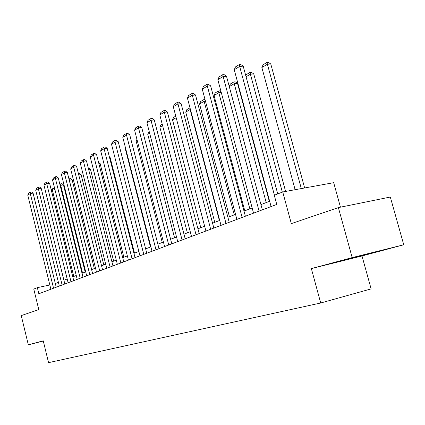 <?xml version="1.0" encoding="UTF-8"?>
<svg xmlns="http://www.w3.org/2000/svg" width="425" height="425" viewBox="0 0 425 425"><rect width="100%" height="100%" fill="white"/><g stroke="black" fill="none" stroke-linecap="round" stroke-linejoin="round"><path stroke-width="0.64" d="M340.462 207.177L333.694 182.681L282.742 191.957L274.279 195.256L276.755 204.441L38.84 293.755L37.352 287.667L33.772 289.064L38.787 309.623L21.25 315.594L28.321 344.818L43.286 341.031M403.75 244.779L390.309 197.025L338.38 207.602L352.176 257.598L311.355 268.589L320.7 302.998L371.121 288.894L361.999 255.967L403.75 244.779L352.176 257.598M320.7 302.998L48.551 362.652L43.228 340.802L28.321 344.818M282.742 191.957L291.322 223.624L338.38 207.602M49.826 284.968L37.352 287.667M269.657 201.253L260.945 204.6M252.158 207.974L244.008 211.103M235.53 214.354L227.896 217.287M219.709 220.432L212.553 223.178M204.637 226.217L197.928 228.793M190.267 231.737L183.967 234.154M176.545 237.001L170.622 239.275M163.428 242.038L157.861 244.173M150.88 246.856L145.642 248.864M138.863 251.467L133.933 253.358M127.351 255.887L122.703 257.672M116.301 260.132L111.924 261.811M105.692 264.201L101.564 265.79M95.503 268.117L91.609 269.609M85.701 271.878L82.025 273.291M76.266 275.501L72.797 276.834M67.182 278.991L63.904 280.245M58.422 282.349L55.33 283.539M311.355 268.589L361.999 255.967M362.286 255.255L335.681 262.406L371.678 253.188L377.761 251.409L362.286 255.255M350.875 258.241L350.976 258.597M50.873 289.234L27.758 195.091L30.281 193.556L33.081 193.131L31.477 191.925L30.356 192.095L30.281 193.556L53.555 288.23M56.238 287.22L33.081 193.131M27.758 195.091L28.592 193.173L30.356 192.095M54.979 189.794L52.376 190.193L73.775 276.457M51.138 189.502L52.413 188.753L52.376 190.193L51.446 190.735M52.413 188.753L53.497 188.588L54.947 189.672M59.335 286.057L35.727 190.251L38.34 188.663L41.177 188.238L39.536 187.016L38.404 187.181L38.34 188.663L62.114 285.016M64.828 283.996L41.177 188.238M35.727 190.251L36.577 188.302L38.404 187.181M68.112 282.763L43.987 185.236L46.702 183.589L49.566 183.164L47.898 181.921L46.75 182.091L46.702 183.589L70.996 281.679M73.743 280.649L49.566 183.164M43.987 185.236L44.853 183.249L46.75 182.091M85.191 272.074L63.453 184.896L60.706 185.311L82.567 273.084M59.883 184.36L60.732 183.855L60.706 185.311L60.196 185.608M60.732 183.855L61.832 183.69L63.453 184.896M94.329 268.568L72.123 179.844L69.339 180.253L91.678 269.583M68.956 179.015L69.355 178.782L69.275 180.29M69.355 178.782L70.465 178.617L72.123 179.844M77.223 279.342L52.557 180.035L55.372 178.325L58.273 177.905L56.568 176.641L55.409 176.805L55.372 178.325L80.213 278.221M82.992 277.18L58.273 177.905M52.557 180.035L53.438 178.011L55.409 176.805M86.673 275.793L61.45 174.633L64.372 172.863L67.315 172.444L65.572 171.158L64.393 171.323L64.372 172.863L89.781 274.63M92.597 273.572L67.315 172.444M61.45 174.633L62.347 172.571L64.393 171.323M96.502 272.106L70.688 169.028L73.722 167.184L76.702 166.77L74.922 165.458L73.732 165.623L73.722 167.184L99.732 270.895M102.579 269.827L76.702 166.77M70.688 169.028L71.607 166.924L73.732 165.623M103.812 264.924L81.111 174.601L78.758 174.941M78.397 173.506L79.422 173.357L81.111 174.601M113.65 261.147L90.435 169.166L88.623 169.421M88.257 167.965L88.708 167.902L90.435 169.166M123.866 257.226L100.114 163.519L98.892 163.689M98.563 162.387L100.114 163.519M134.491 253.146L110.171 157.654L109.592 157.733M109.432 157.117L110.171 157.654M150.466 247.015L124.993 147.661L125.279 147.013M125.386 147.427L124.993 147.661M162.254 242.489L136.143 141.132L136.946 139.304M137.248 140.484L136.143 141.132M174.548 237.766L147.762 134.327L148.771 132.032L149.26 131.745M149.643 133.222L147.762 134.327M187.377 232.847L159.874 127.229L160.91 124.886L162.212 124.121M162.605 125.63L159.874 127.229M200.77 227.699L172.523 119.823L173.586 117.427L175.769 116.137M176.173 117.683L172.523 119.823M190.432 109.491L190.102 109.528L219.396 220.548M214.774 222.323L185.741 112.083L186.825 109.629L189.991 107.823M189.879 107.833L190.102 109.528L185.741 112.083M205.466 101.177L204.133 101.315L234.271 214.837M229.426 216.697L199.564 103.987L200.68 101.474L203.873 99.593L205.015 99.477M203.873 99.593L204.133 101.315L199.564 103.987M221.271 92.469L218.822 92.708L249.857 208.856M244.779 210.805L214.041 95.508L215.183 92.937L218.53 90.966L219.837 90.844L221.058 91.683M218.53 90.966L218.822 92.708L214.041 95.508M269.312 201.386L237.532 83.385L234.228 83.688L266.209 202.582M229.256 86.525L230.382 83.991L233.893 81.924L234.228 83.688L229.272 86.588M233.893 81.924L235.216 81.802L237.532 83.385M106.718 268.271L80.288 163.2L83.449 161.282L86.466 160.873L84.644 159.54L83.438 159.699L83.449 161.282L110.08 267.012M112.96 265.928L86.466 160.873M80.288 163.2L81.228 161.048L83.438 159.699M117.353 264.281L90.275 157.133L93.564 155.136L96.624 154.732L94.759 153.377L93.537 153.537L93.564 155.136L120.849 262.969M123.771 261.869L96.624 154.732M90.275 157.133L91.237 154.939L93.537 153.537M128.424 260.121L100.677 150.822L104.098 148.739L107.201 148.341L105.294 146.96L104.051 147.119L104.098 148.739L132.074 258.756M135.028 257.646L107.201 148.341M100.677 150.822L101.655 148.58L104.051 147.119M139.968 255.792L111.509 144.24L115.079 142.077L118.219 141.684L116.269 140.277L115.01 140.431L115.079 142.077L143.772 254.363M146.763 253.242L118.219 141.684M111.509 144.24L112.513 141.955L115.01 140.431M152.012 251.271L122.809 137.381L126.533 135.123L129.715 134.736L127.713 133.301L126.443 133.455L126.533 135.123L155.986 249.778M159.008 248.641L129.715 134.736M122.809 137.381L123.834 135.044L126.443 133.455M164.592 246.548L134.603 130.22L138.497 127.861L141.716 127.484L139.666 126.023L138.375 126.172L138.497 127.861L168.741 244.991M171.801 243.838L141.716 127.484M134.603 130.22L135.655 127.835L138.375 126.172M177.735 241.613L146.928 122.74L150.992 120.275L154.259 119.903L152.155 118.416L150.848 118.559L150.992 120.275L182.075 239.982M185.178 238.818L154.259 119.903M146.928 122.74L148.001 120.296L150.848 118.559M191.494 236.449L159.811 114.92L164.066 112.333L167.376 111.977L165.219 110.457L163.891 110.601L196.037 234.743M199.176 233.564L167.376 111.977M159.811 114.92L160.916 112.418L163.891 110.601M205.902 231.041L173.304 106.728L177.762 104.024L181.114 103.679L178.893 102.127L177.554 102.266L210.667 229.25M213.839 228.06L181.114 103.679M173.304 106.728L174.431 104.168L177.554 102.266M221.011 225.367L187.441 98.148L192.116 95.306L195.511 94.977L193.232 93.394L191.872 93.527L226.01 223.492M229.224 222.286L195.511 94.977M187.441 98.148L188.599 95.524L191.872 93.527M236.874 219.412L202.273 89.144L207.182 86.163L210.625 85.845L208.277 84.23L206.895 84.357L242.128 217.441M245.374 216.224L210.625 85.845M202.273 89.144L203.463 86.45L206.895 84.357M253.544 213.153L217.85 79.682L223.013 76.548L226.498 76.25L224.081 74.603L222.684 74.72L259.069 211.082M262.352 209.849L226.498 76.25M217.85 79.682L219.077 76.925L222.684 74.72M285.611 191.436L253.746 73.929L250.399 74.216L282.333 192.116M245.804 75.788L246.335 74.598L250.022 72.425L250.399 74.216L246.064 76.755M250.022 72.425L251.361 72.314L253.746 73.929M271.092 206.571L234.233 69.737L239.668 66.438L243.201 66.162L240.709 64.472L239.296 64.584L239.668 66.438L274.428 195.197M277.737 193.906L243.201 66.162M234.233 69.737L235.492 66.906L239.296 64.584M304.645 187.967L270.778 63.994L267.399 64.26L301.314 188.578M295.115 189.704L261.858 67.506L263.096 64.733L266.969 62.448L268.324 62.347L270.778 63.994M266.969 62.448L267.399 64.26L261.858 67.506"/></g></svg>
